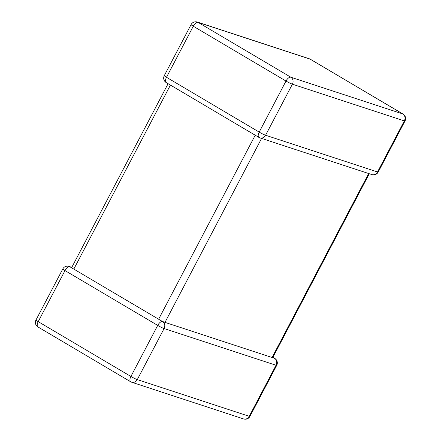 <?xml version="1.0" encoding="UTF-8"?>
<svg xmlns="http://www.w3.org/2000/svg" width="441" height="441" viewBox="0 0 441 441"><rect width="100%" height="100%" fill="white"/><g stroke="black" fill="none" stroke-linecap="round" stroke-linejoin="round"><path stroke-width="0.66" d="M261.585 138.408L164.995 322.382L272.08 357.502L368.665 173.528M249.92 416.409A5.242 0.485 -152.3 0 1 249.242 416.31A5.242 4.575 108.2 0 1 243.647 418.95A5.242 5.242 0 0 0 249.92 416.409L276.722 365.352A5.242 0.485 -152.3 0 1 276.044 365.258L164.102 328.545L137.294 379.596L249.242 416.31L276.044 365.258A5.242 4.575 108.2 0 0 274.511 358.296L272.747 357.618M272.532 357.579L272.08 357.502M162.393 321.445L69.86 266.761A5.242 4.575 -71.8 0 0 69.066 266.403L71.712 267.268M164.995 322.382L162.316 321.401M162.564 321.583A5.242 2.508 -59.4 0 0 157.713 325.408L65.003 270.581L38.202 321.638L130.905 376.46L157.713 325.408A5.242 0.485 -152.3 0 0 164.102 328.545A5.242 4.575 -71.8 0 0 162.564 321.583L162.012 321.335M71.591 267.753L168.093 83.685M191.08 24.591L164.278 75.648A5.242 0.485 -152.3 0 0 166.489 77.285A5.242 2.508 120.6 0 0 166.251 82.594L258.955 137.416A5.242 2.508 120.6 0 1 259.192 132.107A5.242 0.485 -152.3 0 0 265.581 135.249A5.242 4.575 108.2 0 1 259.992 137.884L371.934 174.597A5.242 4.575 -71.8 0 0 377.524 171.962L404.331 120.906L292.389 84.192L265.581 135.249L377.524 171.962A5.242 0.485 -152.3 0 0 378.207 172.056L405.009 121.005A5.242 0.485 -152.3 0 1 404.331 120.906A5.242 4.575 108.2 0 0 402.798 113.943L310.089 59.122L198.147 22.408L290.851 77.23L402.798 113.943A5.242 2.508 120.6 0 1 403.035 114.054L310.332 59.232A5.242 2.508 120.6 0 0 310.089 59.122A5.242 4.575 108.2 0 0 309.295 58.763L197.353 22.05A5.242 5.242 0 0 0 191.08 24.591A5.242 0.485 -152.3 0 0 193.29 26.234L166.489 77.285L259.192 132.107L286 81.056L193.29 26.234A5.242 2.508 120.6 0 1 198.147 22.408A5.242 4.575 -71.8 0 0 197.353 22.05M158.606 319.24L255.223 135.211M170.435 85.069L73.818 269.104M290.851 77.23A5.242 2.508 120.6 0 0 286 81.056A5.242 0.485 -152.3 0 0 292.389 84.192A5.242 4.575 -71.8 0 0 290.851 77.23M274.511 358.296A5.242 2.508 -59.4 0 1 274.749 358.406L272.907 357.315M69.066 266.403A5.242 5.242 0 0 0 62.793 268.944A5.242 0.485 -152.3 0 0 65.003 270.581A5.242 2.508 -59.4 0 1 69.86 266.761M137.294 379.596A5.242 0.485 -152.3 0 1 130.905 376.46A5.242 2.508 -59.4 0 0 130.668 381.768A5.242 5.242 0 0 0 131.705 382.237A5.242 4.575 -71.8 0 0 137.294 379.596M37.965 326.946A5.242 2.508 -59.4 0 1 38.202 321.638A5.242 0.485 -152.3 0 1 35.991 319.995A5.242 5.242 0 0 0 37.965 326.946L130.668 381.768A5.242 2.508 -59.4 0 0 130.911 381.878A5.242 4.575 -71.8 0 0 131.705 382.237L243.647 418.95M310.332 59.232A5.242 5.242 0 0 0 309.295 58.763M164.278 75.648A5.242 5.242 0 0 0 166.251 82.594M405.009 121.005A5.242 5.242 0 0 0 403.035 114.054M258.955 137.416A5.242 5.242 0 0 0 259.992 137.884M371.934 174.597A5.242 5.242 0 0 0 378.207 172.056M276.722 365.352A5.242 5.242 0 0 0 274.749 358.406M35.991 319.995L62.793 268.944M369.288 173.732L272.742 357.629"/></g></svg>
